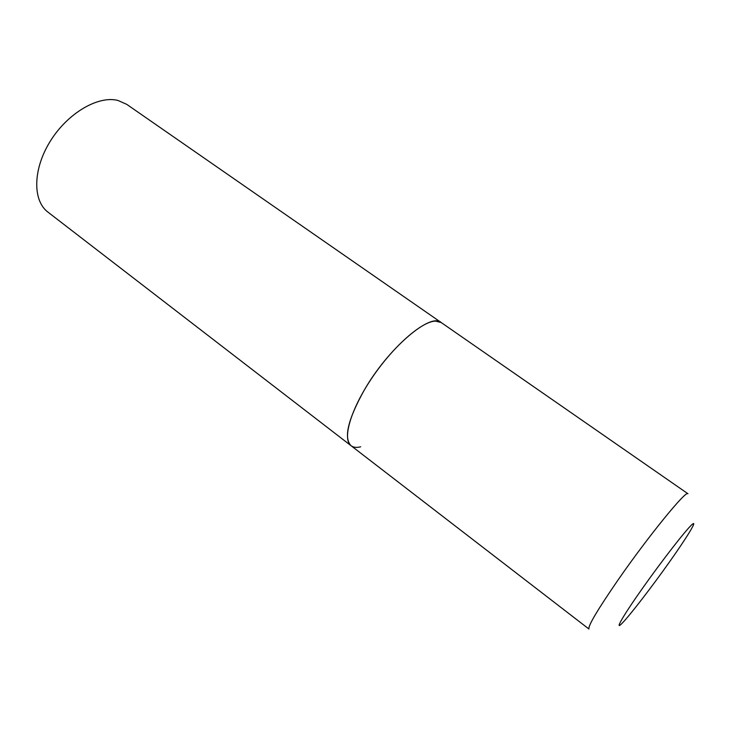 <?xml version="1.0" encoding="UTF-8"?>
<svg xmlns="http://www.w3.org/2000/svg" width="732" height="732" viewBox="0 0 732 732"><rect width="100%" height="100%" fill="white"/><g stroke="black" fill="none" stroke-linecap="round" stroke-linejoin="round"><path stroke-width="1.1" d="M364.207 390.202C347.892 419.573 343.509 438.075 351.076 445.724C342.064 439.328 350.591 409.508 371.947 377.941C393.203 346.346 421.879 321.257 435.549 321.101L441.195 322.528C430.48 312.317 388.271 348.203 364.207 390.202M118.026 100.476L126.773 104.374L687.934 493.734C686.506 489.552 648.845 535.586 618.513 579.314C597.641 609.61 587.796 626.189 588.958 629.035L47.955 212.134C32.519 200.678 32.757 169.229 50.325 141.148C67.737 113.002 98.344 95.279 118.026 100.476M360.656 446.813C356.594 447.828 353.4 447.462 351.076 445.724M642.412 588.427C622.722 616.289 613.956 631.734 622.2 623.188C630.161 615.036 651.672 587.119 669.387 562.103C687.183 537.023 698.31 518.814 691.932 524.615C685.866 529.986 662.003 560.648 642.412 588.427"/></g></svg>
